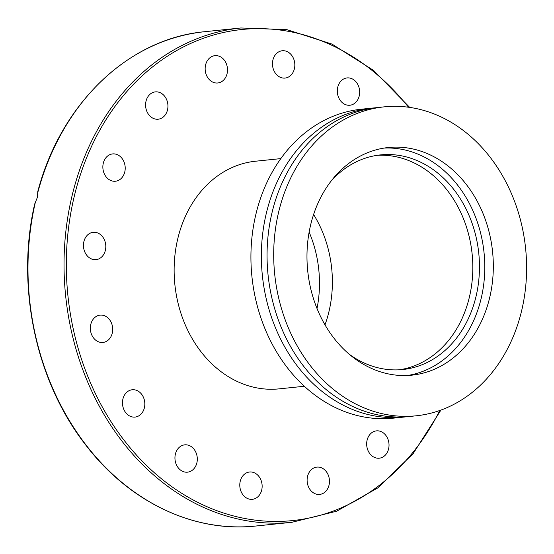 <?xml version="1.0" encoding="UTF-8"?>
<svg xmlns="http://www.w3.org/2000/svg" width="554" height="554" viewBox="0 0 554 554"><rect width="100%" height="100%" fill="white"/><g stroke="black" fill="none" stroke-linecap="round" stroke-linejoin="round"><path stroke-width="0.83" d="M469.134 298.156A107.892 87.615 -95.9 0 1 399.358 369.802A107.892 87.615 -95.9 0 0 472.126 253.905A107.892 87.615 -95.9 0 0 377.226 155.314A107.892 87.615 -95.9 0 1 469.134 298.156M331.382 180.715A107.892 87.615 -95.9 0 1 380.536 154.891A107.892 87.615 -95.9 0 1 475.782 297.47A107.892 87.615 -95.9 0 1 402.682 369.532A107.892 87.615 -95.9 0 1 349.297 354.29M384.206 106.853L377.565 107.538A155.3 126.118 84.1 0 0 272.36 211.268A155.3 126.118 84.1 0 0 409.454 416.497L416.096 415.812A155.3 126.118 84.1 0 0 525.601 248.386A155.3 126.118 84.1 0 0 384.206 106.853A155.3 126.118 84.1 0 0 279.001 210.582A155.3 126.118 84.1 0 0 416.096 415.812M406.601 416.746A155.3 126.118 -95.9 0 1 403.755 417.086A155.3 126.118 -95.9 0 1 266.668 211.857A155.3 126.118 -95.9 0 1 371.873 108.127A155.3 126.118 -95.9 0 1 374.726 107.871M407.612 375.48A114.429 92.927 84.1 0 0 480.879 299.61A114.429 92.927 84.1 0 0 384.144 148.07M489.417 298.724A114.429 92.927 -95.9 0 1 411.899 375.155A114.429 92.927 -95.9 0 1 307.712 270.871A114.429 92.927 -95.9 0 1 388.402 147.509A114.429 92.927 -95.9 0 1 489.417 298.724M371.873 108.127L361.437 109.207A155.3 126.118 84.1 0 0 256.225 212.93A155.3 126.118 84.1 0 0 393.319 418.159L403.755 417.086M313.599 214.516A107.892 87.615 -95.9 0 1 324.99 324.838A107.892 87.615 84.1 0 0 328.702 312.65A107.892 87.615 84.1 0 0 313.599 214.516M304.312 386.263L279.057 388.866A114.429 92.927 -95.9 0 1 174.87 284.583A114.429 92.927 -95.9 0 1 255.56 161.214L280.823 158.61M317.02 308.516A107.892 87.615 84.1 0 0 309.132 232.119M37.769 192.57A248.476 201.788 -95.9 0 1 204.793 31.696C128.59 38.517 60.774 103.57 37.748 191.636L37.534 197.03L34.68 204.045C15.741 285.892 35.685 380.75 85.254 444.377C128.604 501.695 193.72 532.927 255.809 526.023A248.476 201.788 -95.9 0 1 35.241 202.792M226.171 63.336A13.732 11.149 -95.9 0 1 217.743 82.982A13.732 11.149 -95.9 0 1 205.236 70.469A13.732 11.149 -95.9 0 1 214.917 55.663A13.732 11.149 -95.9 0 1 226.171 63.336M163.825 95.302A13.732 11.149 -95.9 0 1 167.516 109.879A13.732 11.149 -95.9 0 1 158.174 119.207A13.732 11.149 -95.9 0 1 145.674 106.693A13.732 11.149 -95.9 0 1 155.355 91.888A13.732 11.149 -95.9 0 1 163.825 95.302M117.233 154.628A13.732 11.149 -95.9 0 1 125.176 169.289A13.732 11.149 -95.9 0 1 115.433 181.234A13.732 11.149 -95.9 0 1 102.94 168.721A13.732 11.149 -95.9 0 1 112.621 153.922A13.732 11.149 -95.9 0 1 117.233 154.628M93.494 232.285A13.732 11.149 -95.9 0 1 105.738 244.986A13.732 11.149 -95.9 0 1 96.05 259.625A13.732 11.149 -95.9 0 1 83.543 247.119A13.732 11.149 -95.9 0 1 93.224 232.306A13.732 11.149 -95.9 0 1 93.494 232.285M96.209 316.452A13.732 11.149 -95.9 0 1 100.108 315.122A13.732 11.149 -95.9 0 1 112.614 327.636A13.732 11.149 -95.9 0 1 102.933 342.441A13.732 11.149 -95.9 0 1 90.877 332.414A13.732 11.149 -95.9 0 1 96.209 316.452M124.975 394.316A13.732 11.149 -95.9 0 1 132.24 389.76A13.732 11.149 -95.9 0 1 144.739 402.273A13.732 11.149 -95.9 0 1 135.058 417.079A13.732 11.149 -95.9 0 1 123.874 409.551A13.732 11.149 -95.9 0 1 124.975 394.316M175.41 454.017A13.732 11.149 -95.9 0 1 184.717 444.848A13.732 11.149 -95.9 0 1 197.217 457.362A13.732 11.149 -95.9 0 1 187.536 472.167A13.732 11.149 -95.9 0 1 175.41 454.017M239.84 486.474A13.732 11.149 -95.9 0 1 249.549 472.008A13.732 11.149 -95.9 0 1 262.056 484.515A13.732 11.149 -95.9 0 1 252.375 499.327A13.732 11.149 -95.9 0 1 239.84 486.474M308.446 486.744A13.732 11.149 -95.9 0 1 316.874 467.098A13.732 11.149 -95.9 0 1 329.381 479.612A13.732 11.149 -95.9 0 1 319.7 494.417A13.732 11.149 -95.9 0 1 308.446 486.744M370.785 454.786A13.732 11.149 -95.9 0 1 367.094 440.208A13.732 11.149 -95.9 0 1 376.436 430.874A13.732 11.149 -95.9 0 1 388.943 443.387A13.732 11.149 -95.9 0 1 379.261 458.193A13.732 11.149 -95.9 0 1 370.785 454.786M294.776 63.606A13.732 11.149 -95.9 0 1 285.068 78.072A13.732 11.149 -95.9 0 1 272.561 65.566A13.732 11.149 -95.9 0 1 282.242 50.76A13.732 11.149 -95.9 0 1 294.776 63.606M359.2 96.064A13.732 11.149 -95.9 0 1 349.899 105.232A13.732 11.149 -95.9 0 1 337.393 92.719A13.732 11.149 -95.9 0 1 347.081 77.92A13.732 11.149 -95.9 0 1 359.2 96.064M409.683 107.393L373.625 70.462L332.005 44.098L286.972 29.681L240.852 27.977A248.476 201.788 84.1 0 0 72.519 193.942A248.476 201.788 84.1 0 0 291.868 522.304L336.666 511.21L377.807 487.901L413.166 453.594L440.922 410.078M439.793 410.479A246.842 200.458 -95.9 0 1 186.276 496.072A246.842 200.458 -95.9 0 1 74.742 194.378A246.842 200.458 -95.9 0 1 408.499 107.227M240.852 27.977L204.793 31.696M291.868 522.304L255.809 526.023"/></g></svg>
